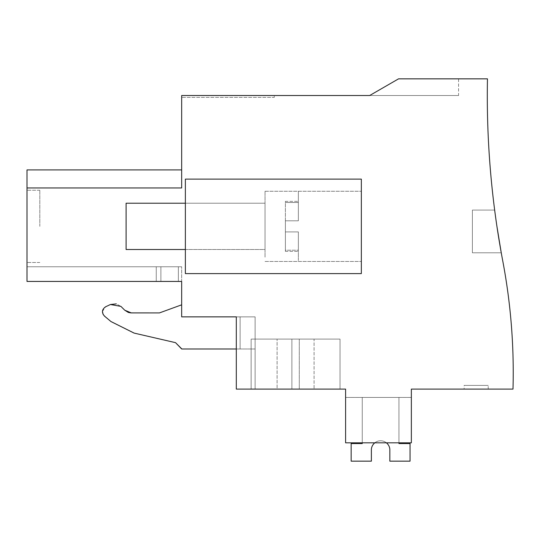 <?xml version="1.0" encoding="UTF-8"?>
<svg xmlns="http://www.w3.org/2000/svg" width="540" height="540" viewBox="0 0 540 540"><rect width="100%" height="100%" fill="white"/><g stroke="black" fill="none" stroke-linecap="round" stroke-linejoin="round"><path stroke-width="0.41" stroke-dasharray="2.7 2.03" d="M236.311 348.982L240.111 348.982L240.111 316.865L181.669 316.865L255.123 316.865L255.123 348.982L181.669 348.982L240.111 348.982L240.111 316.865L236.311 316.865L255.123 316.865L236.311 316.865L255.123 316.865L236.311 316.865L255.123 316.865L236.311 316.865L255.123 316.865L236.311 316.865L255.123 316.865L236.311 316.865L255.123 316.865L236.311 316.865L255.123 316.865L236.311 316.865L255.123 316.865L236.311 316.865L255.123 316.865L236.311 316.865L236.311 389.104L345.6 389.104L345.6 442.827L411.352 442.827L411.352 389.104L513 389.104A598.428 598.428 0 0 0 502.801 261.191A889.11 889.11 0 0 1 487.465 78.847L398.554 78.847L369.677 95.513L181.669 95.513L181.669 187.967L27 187.967L27 169.904L27 187.967L27 169.904L27 187.967L27 169.904L27 187.967L27 169.904L27 187.967L27 169.904L27 187.967L27 169.904L27 187.967L27 169.904L27 187.967L27 169.904L27 187.967L27 169.904L27 187.967L27 169.904L27 187.967L27 169.904L27 187.967L181.669 187.967L27 187.967L181.669 187.967L181.669 169.904L181.669 187.967L181.669 169.904L181.669 187.967L181.669 169.904L181.669 187.967L181.669 169.904L181.669 187.967L181.669 169.904L181.669 187.967L181.669 169.904L181.669 187.967L181.669 169.904L181.669 187.967L181.669 169.904L181.669 187.967L181.669 169.904L181.669 187.967L181.669 169.904L181.669 187.967L181.669 169.904L181.669 187.967L181.669 169.904L181.669 187.967L27 187.967L181.669 187.967L27 187.967L181.669 187.967L27 187.967L181.669 187.967L27 187.967L181.669 187.967L27 187.967L181.669 187.967L27 187.967L181.669 187.967L27 187.967L181.669 187.967L27 187.967L181.669 187.967L27 187.967L181.669 187.967L27 187.967L27 281.428L178.362 281.428L178.362 266.76L181.669 266.76L27 266.76L181.669 266.76L27 266.76L181.669 266.76L27 266.76L181.669 266.76L27 266.76L181.669 266.76L27 266.76L181.669 266.76L27 266.76L181.669 266.76L27 266.76L181.669 266.76L27 266.76L181.669 266.76L27 266.76L181.669 266.76L27 266.76L178.362 266.76L178.362 281.428L160.886 281.428L178.362 281.428L178.362 266.76L178.362 281.428L181.669 281.428L181.669 266.76L181.669 316.865L181.669 304.823L159.442 312.916L131.288 312.916L159.442 312.916L181.669 304.823L181.669 316.865L181.669 304.823L181.669 316.865L255.123 316.865L236.311 316.865L236.311 389.104L255.123 389.104L255.123 316.865L255.123 389.104L236.311 389.104L255.123 389.104L236.311 389.104L255.123 389.104L236.311 389.104L255.123 389.104L236.311 389.104L255.123 389.104L236.311 389.104L255.123 389.104L236.311 389.104L255.123 389.104L236.311 389.104L255.123 389.104L236.311 389.104L255.123 389.104L236.311 389.104L255.123 389.104L236.311 389.104L255.123 389.104L236.311 389.104L236.311 316.865M181.669 348.8L175.527 342.657L181.669 348.982L255.123 348.982L240.111 348.982L255.123 348.982L255.123 389.104L255.123 316.865L255.123 389.104L255.123 316.865L255.123 389.104L255.123 316.865L255.123 389.104L255.123 316.865L255.123 389.104L255.123 316.865L255.123 389.104L255.123 316.865L255.123 389.104L255.123 316.865L255.123 389.104L255.123 316.865L255.123 389.104L255.123 316.865L255.123 389.104L255.123 316.865L181.669 316.865M134.156 333.106L175.527 342.657L134.156 333.106L110.943 321.529L134.089 333.092M103.167 314.557L110.943 321.529L104.416 316.055C101.473 312.512 101.878 309.413 105.638 306.76L102.438 311.479M110.437 304.519L105.638 306.76L110.437 304.519L120.899 306.369L124.74 310.203L120.899 306.369L116.336 303.872M128.297 312.41L128.662 312.532M181.669 281.428L27 281.428L178.362 281.428L27 281.428L178.362 281.428L178.362 266.76L178.362 281.428L181.669 281.428L27 281.428L178.362 281.428L178.362 266.76L178.362 281.428L181.669 281.428L27 281.428L178.362 281.428L178.362 266.76L178.362 281.428L181.669 281.428L27 281.428L178.362 281.428L178.362 266.76L178.362 281.428L181.669 281.428L27 281.428L178.362 281.428L178.362 266.76L178.362 281.428L181.669 281.428L27 281.428L178.362 281.428L178.362 266.76L178.362 281.428L181.669 281.428L27 281.428L178.362 281.428L178.362 266.76L178.362 281.428L181.669 281.428L27 281.428L27 266.76L160.886 266.76L27 266.76L27 281.428L27 266.76L27 281.428L27 266.76L27 281.428L27 266.76L27 281.428L27 266.76L27 281.428L27 266.76L27 281.428L27 266.76L27 281.428L27 266.76L27 281.428L27 266.76L27 281.428L27 266.76L27 281.428L27 266.76L27 281.428L27 266.76L27 281.428L178.362 281.428L178.362 266.76L178.362 281.428L181.669 281.428L156.256 281.428L156.256 266.76L156.256 281.428L156.256 266.76L156.256 281.428L156.256 266.76L156.256 281.428L156.256 266.76L156.256 281.428L156.256 266.76L156.256 281.428L156.256 266.76L156.256 281.428L156.256 266.76L156.256 281.428L156.256 266.76L156.256 281.428L156.256 266.76L156.256 281.428L156.256 266.76L156.256 281.428L156.256 266.76L156.256 281.428L156.256 266.76L156.256 281.428L178.362 281.428L178.362 266.76L178.362 281.428L181.669 281.428L160.886 281.428L160.886 266.76L160.886 281.428L160.886 266.76L160.886 281.428L160.886 266.76L160.886 281.428L160.886 266.76L160.886 281.428L160.886 266.76L160.886 281.428L160.886 266.76L160.886 281.428L160.886 266.76L160.886 281.428L160.886 266.76L160.886 281.428L160.886 266.76L160.886 281.428L160.886 266.76L160.886 281.428L160.886 266.76L160.886 281.428L160.886 266.76L160.886 281.428L178.362 281.428L178.362 266.76L178.362 281.428L181.669 281.428L178.362 281.428L178.362 266.76L178.362 281.428L178.362 266.76L178.362 281.428L178.362 266.76L178.362 281.428L178.362 266.76L178.362 281.428L178.362 266.76L178.362 281.428L178.362 266.76L178.362 281.428L178.362 266.76L178.362 281.428L178.362 266.76L178.362 281.428L178.362 266.76L178.362 281.428L178.362 266.76L178.362 281.428L178.362 266.76L178.362 281.428L178.362 266.76L178.362 281.428L181.669 281.428L178.362 281.428M185.375 273.598L185.375 179.125L361.341 179.125L185.375 179.125L185.375 273.598L185.375 179.125L361.341 179.125L361.341 273.598L185.375 273.598L361.341 273.598L361.341 179.125L361.341 273.598L185.375 273.598M120.899 306.369L124.74 310.203L130.599 312.89M181.669 304.823L159.442 312.916M458.588 78.847L398.554 78.847L458.588 78.847L398.554 78.847L458.588 78.847L398.554 78.847L458.588 78.847L398.554 78.847L458.588 78.847L398.554 78.847L458.588 78.847L398.554 78.847L458.588 78.847L398.554 78.847L458.588 78.847L398.554 78.847L458.588 78.847L398.554 78.847L458.588 78.847L398.554 78.847L458.588 78.847L398.554 78.847L458.588 78.847L398.554 78.847L458.588 78.847L458.588 95.513L369.677 95.513L458.588 95.513L369.677 95.513L458.588 95.513L369.677 95.513L458.588 95.513L369.677 95.513L458.588 95.513L369.677 95.513L458.588 95.513L369.677 95.513L458.588 95.513L369.677 95.513L458.588 95.513L369.677 95.513L458.588 95.513L369.677 95.513L458.588 95.513L369.677 95.513L458.588 95.513L369.677 95.513L458.588 95.513L369.677 95.513L458.588 95.513L458.588 78.847M501.255 252.794L472.379 252.794L472.379 210.087L494.667 210.087L496.982 226.739L494.667 210.087L496.982 226.739L494.667 210.087L496.982 226.739L494.667 210.087L496.982 226.739L494.667 210.087L496.982 226.739L494.667 210.087L496.982 226.739L494.667 210.087L496.982 226.739L494.667 210.087L496.982 226.739L494.667 210.087L496.982 226.739L494.667 210.087L496.982 226.739L494.667 210.087L496.982 226.739L494.667 210.087L496.982 226.739L494.667 210.087L472.379 210.087L472.379 252.794L501.255 252.794L472.379 252.794L472.379 210.087L472.379 252.794L472.379 210.087L494.667 210.087L472.379 210.087L472.379 252.794L501.255 252.794L472.379 252.794L472.379 210.087L472.379 252.794L472.379 210.087L494.667 210.087L472.379 210.087L472.379 252.794L501.255 252.794L472.379 252.794L472.379 210.087L472.379 252.794L472.379 210.087L494.667 210.087L472.379 210.087L472.379 252.794L501.255 252.794L472.379 252.794L472.379 210.087L472.379 252.794L472.379 210.087L494.667 210.087L472.379 210.087L472.379 252.794L501.255 252.794L472.379 252.794L472.379 210.087L472.379 252.794L472.379 210.087L494.667 210.087L472.379 210.087L472.379 252.794L501.255 252.794M464.144 389.104L488.228 389.104L464.144 389.104L488.228 389.104L464.144 389.104L488.228 389.104L464.144 389.104L488.228 389.104L464.144 389.104L488.228 389.104L464.144 389.104L488.228 389.104L464.144 389.104L488.228 389.104L464.144 389.104L488.228 389.104L464.144 389.104L488.228 389.104L464.144 389.104L488.228 389.104L464.144 389.104L488.228 389.104L464.144 389.104L488.228 389.104L464.144 389.104L464.144 385.405L488.228 385.405L464.144 385.405L488.228 385.405L464.144 385.405L488.228 385.405L464.144 385.405L488.228 385.405L464.144 385.405L488.228 385.405L464.144 385.405L488.228 385.405L464.144 385.405L488.228 385.405L464.144 385.405L488.228 385.405L464.144 385.405L488.228 385.405L464.144 385.405L488.228 385.405L464.144 385.405L488.228 385.405L464.144 385.405L488.228 385.405L464.144 385.405L464.144 389.104M411.352 397.44L411.352 442.827L345.6 442.827L345.6 397.44L345.6 442.827L345.6 397.44L345.6 442.827L345.6 397.44L345.6 442.827L345.6 397.44L345.6 442.827L345.6 397.44L345.6 442.827L345.6 397.44L345.6 442.827L345.6 397.44L345.6 442.827L345.6 397.44L345.6 442.827L345.6 397.44L345.6 442.827L345.6 397.44L345.6 442.827L345.6 397.44L345.6 442.827L345.6 397.44L345.6 442.827L411.352 442.827L345.6 442.827L411.352 442.827L345.6 442.827L411.352 442.827L345.6 442.827L411.352 442.827L345.6 442.827L411.352 442.827L345.6 442.827L411.352 442.827L345.6 442.827L411.352 442.827L345.6 442.827L411.352 442.827L345.6 442.827L411.352 442.827L345.6 442.827L411.352 442.827L345.6 442.827L411.352 442.827L345.6 442.827L411.352 442.827L411.352 397.44L411.352 442.827L411.352 397.44L411.352 442.827L411.352 397.44L411.352 442.827L411.352 397.44L411.352 442.827L411.352 397.44L411.352 442.827L411.352 397.44L411.352 442.827L411.352 397.44L411.352 442.827L411.352 397.44L411.352 442.827L411.352 397.44L411.352 442.827L411.352 397.44L411.352 442.827L411.352 397.44L411.352 442.827L411.352 397.44L345.6 397.44L411.352 397.44M277.094 389.104L340.038 389.104L277.094 389.104L277.094 339.093L251.127 339.093L277.094 339.093L277.094 389.104M299.288 389.104L291.884 389.104L291.884 339.093L251.127 339.093L251.141 389.104L251.127 339.093L291.884 339.093L251.127 339.093L291.884 339.093L251.127 339.093L251.141 389.104L251.127 339.093L291.884 339.093L251.127 339.093L291.884 339.093L251.127 339.093L251.141 389.104L251.127 339.093L291.884 339.093L251.127 339.093L291.884 339.093L251.127 339.093L251.141 389.104L251.127 339.093L291.884 339.093L251.127 339.093L291.884 339.093L251.127 339.093L251.141 389.104L251.127 339.093L291.884 339.093L251.127 339.093L291.884 339.093L251.127 339.093L251.141 389.104L251.127 339.093L291.884 339.093L291.884 389.104L291.884 339.093L291.884 389.104L291.884 339.093L291.884 389.104L340.038 389.104L291.884 389.104L340.038 389.104L291.884 389.104L340.038 389.104L291.884 389.104L340.038 389.104L291.884 389.104L340.038 389.104L291.884 389.104L340.038 389.104L291.884 389.104L340.038 389.104L291.884 389.104L340.038 389.104L291.884 389.104L340.038 389.104L291.884 389.104L299.288 389.104L299.288 339.093L291.884 339.093L291.884 389.104L291.884 339.093L291.884 389.104L291.884 339.093L291.884 389.104L291.884 339.093L291.884 389.104L291.884 339.093L291.884 389.104L291.884 339.093L291.884 389.104L291.884 339.093L291.884 389.104L291.884 339.093L291.884 389.104L291.884 339.093L340.038 339.093L291.884 339.093L340.038 339.093L340.031 389.104L340.038 339.093L291.884 339.093L340.038 339.093L340.031 389.104L340.038 339.093L291.884 339.093L340.038 339.093L291.884 339.093L340.038 339.093L340.031 389.104L340.038 339.093L291.884 339.093L340.038 339.093L291.884 339.093L340.038 339.093L340.031 389.104L340.038 339.093L291.884 339.093L340.038 339.093L291.884 339.093L340.038 339.093L340.031 389.104L340.038 339.093L291.884 339.093L340.038 339.093L299.288 339.093L299.288 389.104M181.669 169.904L27 169.904L181.669 169.904L27 169.904L181.669 169.904L27 169.904L181.669 169.904L27 169.904L181.669 169.904L27 169.904L181.669 169.904L27 169.904L27 187.967L181.669 187.967L27 187.967M27 226.361L27 190.242L27 226.361M181.669 97.369L181.669 95.513L274.286 95.513L181.669 95.513L274.286 95.513L181.669 95.513L274.286 95.513L181.669 95.513L274.286 95.513L181.669 95.513L274.286 95.513L181.669 95.513L274.286 95.513L181.669 95.513L274.286 95.513L181.669 95.513L274.286 95.513L181.669 95.513L274.286 95.513L181.669 95.513L274.286 95.513L181.669 95.513L274.286 95.513L181.669 95.513L274.286 95.513L181.669 95.513L181.669 97.369L181.669 95.513L181.669 97.369L181.669 95.513L181.669 97.369L181.669 95.513L181.669 97.369L181.669 95.513L181.669 97.369L181.669 95.513L181.669 97.369L181.669 95.513L181.669 97.369L181.669 95.513L181.669 97.369L181.669 95.513L181.669 97.369L181.669 95.513L181.669 97.369L181.669 95.513L181.669 97.369L181.669 95.513L181.669 97.369L274.286 97.369L274.286 95.513L274.286 97.369L181.669 97.369L274.286 97.369L274.286 95.513L274.286 97.369L181.669 97.369L274.286 97.369L274.286 95.513L274.286 97.369L181.669 97.369L274.286 97.369L274.286 95.513L274.286 97.369L181.669 97.369L274.286 97.369L274.286 95.513L274.286 97.369L181.669 97.369L274.286 97.369L274.286 95.513L274.286 97.369L181.669 97.369L274.286 97.369L274.286 95.513L274.286 97.369L181.669 97.369L274.286 97.369L274.286 95.513L274.286 97.369L181.669 97.369L274.286 97.369L274.286 95.513L274.286 97.369L181.669 97.369L274.286 97.369L274.286 95.513L274.286 97.369L181.669 97.369L274.286 97.369L274.286 95.513L274.286 97.369L181.669 97.369L274.286 97.369L274.286 95.513L274.286 97.369L181.669 97.369M369.677 95.513L398.554 78.847L369.677 95.513M185.375 206.044L185.375 249.514L185.375 206.044M361.341 257.162L361.341 191.268L361.341 257.162M472.379 210.087L472.379 252.794L472.379 210.087M488.228 389.104L488.228 385.405L488.228 389.104M314.078 339.093L340.038 339.093L340.031 389.104L340.038 339.093L314.078 339.093L314.078 389.104L314.078 339.093L277.094 339.093L314.078 339.093M340.038 339.093L340.038 389.104L340.038 339.093M251.127 339.093L251.127 389.104L251.127 339.093M39.818 226.361L39.818 190.242L39.818 226.361M265.025 206.044L265.025 249.514L265.025 203.209L265.025 249.514L265.025 203.209L265.025 249.514L126.097 249.514L126.097 203.209L126.097 249.514L126.097 203.209L265.025 203.209L185.375 203.209L265.025 203.209L265.025 246.679M265.025 257.162L265.025 191.268L265.025 257.162M374.8 442.827A9.261 9.261 90 0 1 386.411 442.827A9.261 9.261 90 0 0 374.8 442.827A9.261 9.261 90 0 1 386.411 442.827A9.261 9.261 90 0 0 374.8 442.827A9.261 9.261 90 0 1 386.411 442.827A9.261 9.261 90 0 0 374.8 442.827A9.261 9.261 90 0 1 386.411 442.827A9.261 9.261 90 0 0 374.8 442.827A9.261 9.261 90 0 1 386.411 442.827A9.261 9.261 90 0 0 374.8 442.827A9.261 9.261 90 0 1 386.411 442.827A9.261 9.261 90 0 0 374.8 442.827M389.833 449.233L389.833 461.153L389.833 449.233L389.833 461.153L389.833 449.233L389.833 461.153L389.833 449.233L389.833 461.153L389.833 449.233L389.833 461.153L389.833 449.233L389.833 461.153L410.056 461.153L410.056 443.556L398.945 443.556L398.945 397.44L362.266 397.44L362.266 443.556L351.155 443.556L351.155 461.153L371.378 461.153L371.378 449.233A9.261 9.261 90 0 1 389.833 449.233L389.833 461.153L410.056 461.153L410.056 443.556L398.945 443.556L398.945 397.44L362.266 397.44L362.266 443.556L351.155 443.556L351.155 461.153L371.378 461.153L371.378 449.233L371.378 461.153L351.155 461.153L371.378 461.153L371.378 449.233A9.261 9.261 90 0 1 389.833 449.233L389.833 461.153L410.056 461.153L410.056 443.556L398.945 443.556L398.945 397.44L362.266 397.44L362.266 443.556L351.155 443.556L351.155 461.153L371.378 461.153L371.378 449.233A9.261 9.261 90 0 1 389.833 449.233L389.833 461.153L410.056 461.153L410.056 443.556L398.945 443.556L398.945 397.44L362.266 397.44L362.266 443.556L351.155 443.556L351.155 461.153L371.378 461.153L371.378 449.233L371.378 461.153L351.155 461.153L371.378 461.153L371.378 449.233A9.261 9.261 90 0 1 389.833 449.233L389.833 461.153L410.056 461.153L410.056 443.556L398.945 443.556L398.945 397.44L362.266 397.44L362.266 443.556L351.155 443.556L351.155 461.153L371.378 461.153L371.378 449.233A9.261 9.261 90 0 1 389.833 449.233L389.833 461.153L410.056 461.153L410.056 443.556L398.945 443.556L398.945 397.44L362.266 397.44L362.266 443.556L351.155 443.556L351.155 461.153L371.378 461.153L371.378 449.233L371.378 461.153L351.155 461.153L371.378 461.153L371.378 449.233A9.261 9.261 90 0 1 389.833 449.233L389.833 461.153L410.056 461.153L410.056 443.556L398.945 443.556L398.945 397.44L362.266 397.44L362.266 443.556L351.155 443.556L351.155 461.153L371.378 461.153L371.378 449.233A9.261 9.261 90 0 1 389.833 449.233L389.833 461.153L410.056 461.153L410.056 443.556L398.945 443.556L398.945 397.44L362.266 397.44L362.266 443.556L351.155 443.556L351.155 461.153L371.378 461.153L371.378 449.233L371.378 461.153L351.155 461.153L371.378 461.153L371.378 449.233A9.261 9.261 90 0 1 389.833 449.233L389.833 461.153L410.056 461.153L410.056 443.556L398.945 443.556L398.945 397.44L362.266 397.44L362.266 443.556L351.155 443.556L351.155 461.153L371.378 461.153L371.378 449.233A9.261 9.261 90 0 1 389.833 449.233L389.833 461.153L410.056 461.153L410.056 443.556L398.945 443.556L398.945 397.44L362.266 397.44L362.266 443.556L351.155 443.556L351.155 461.153L371.378 461.153L371.378 449.233L371.378 461.153L351.155 461.153L371.378 461.153L371.378 449.233A9.261 9.261 90 0 1 389.833 449.233L389.833 461.153L410.056 461.153L410.056 443.556L398.945 443.556L398.945 397.44L362.266 397.44L362.266 443.556L351.155 443.556L351.155 461.153L371.378 461.153L371.378 449.233A9.261 9.261 90 0 1 389.833 449.233L389.833 461.153L410.056 461.153L410.056 443.556L398.945 443.556L398.945 397.44L362.266 397.44L362.266 443.556L351.155 443.556L351.155 461.153L371.378 461.153L371.378 449.233A9.261 9.261 90 0 1 389.833 449.233L389.833 461.153L410.056 461.153L410.056 443.556L398.945 443.556L398.945 397.44L362.266 397.44L362.266 443.556L351.155 443.556L351.155 461.153L371.378 461.153L371.378 449.233M398.945 442.827L398.945 397.44L398.945 443.556L398.945 397.44L398.945 443.556L398.945 397.44L398.945 443.556L398.945 397.44L398.945 443.556L398.945 397.44L398.945 443.556L410.056 443.556L398.945 443.556L410.056 443.556L398.945 443.556L410.056 443.556L398.945 443.556L410.056 443.556L398.945 443.556L410.056 443.556L410.056 461.153L410.056 443.556L410.056 461.153L410.056 443.556L410.056 461.153L410.056 443.556L410.056 461.153L410.056 443.556L410.056 461.153L389.833 461.153L410.056 461.153L389.833 461.153L410.056 461.153L389.833 461.153L410.056 461.153L389.833 461.153L410.056 461.153L389.833 461.153L410.056 461.153L410.056 443.556L398.945 443.556L398.945 397.44L362.266 397.44L362.266 443.556L351.155 443.556L351.155 461.153L351.155 443.556L351.155 461.153L351.155 443.556L351.155 461.153L351.155 443.556L351.155 461.153L351.155 443.556L351.155 461.153L351.155 443.556L362.266 443.556L351.155 443.556L362.266 443.556L351.155 443.556L362.266 443.556L351.155 443.556L362.266 443.556L351.155 443.556L362.266 443.556L362.266 397.44L362.266 442.827M398.945 397.44L362.266 397.44L398.945 397.44M298.363 220.806L298.363 191.268L298.363 220.806L285.397 220.806L285.397 231.917L285.397 202.513L285.397 250.209L285.397 201.353L285.397 202.513L298.363 202.513L298.363 201.353L298.363 220.806L285.397 220.806L298.363 220.806L298.363 202.513L285.397 202.513L285.397 220.806L298.363 220.806L298.363 191.268L298.363 220.806L285.397 220.806L298.363 220.806L298.363 201.353L298.363 220.806L285.397 220.806L298.363 220.806M298.363 257.162L298.363 231.917L285.397 231.917L285.397 251.37L285.397 250.209L298.363 250.209L298.363 251.37L298.363 231.917L298.363 261.454L298.363 231.917L285.397 231.917L298.363 231.917L298.363 250.209L285.397 250.209L285.397 231.917L298.363 231.917L285.397 231.917L298.363 231.917L298.363 257.162M298.363 231.917L298.363 251.37L298.363 231.917L285.397 231.917L298.363 231.917M285.397 202.513L285.397 201.353L285.397 202.513L298.363 202.513L285.397 202.513M285.397 250.209L285.397 251.37L285.397 250.209L298.363 250.209L285.397 250.209M39.818 190.242L27 190.242L39.818 190.242M39.818 262.481L27 262.481L39.818 262.481M185.375 249.514L265.025 249.514M265.025 261.454L361.341 261.454L265.025 261.454M265.025 191.268L361.341 191.268L265.025 191.268M185.375 203.209L265.025 203.209M285.397 201.353L298.363 201.353L285.397 201.353M285.397 251.37L298.363 251.37L285.397 251.37"/><path stroke-width="0.81" d="M128.662 312.532L131.288 312.916L124.74 310.203L128.297 312.41M178.362 281.428L181.669 281.428L181.669 316.865L236.311 316.865L181.669 316.865M181.669 348.8L175.527 342.657L134.156 333.106L175.527 342.657L181.669 348.982L236.311 348.982M134.089 333.092L110.997 321.577L104.416 316.055C101.466 312.518 101.871 309.42 105.638 306.76L110.437 304.519L120.899 306.369L110.437 304.519L105.638 306.76C101.871 309.42 101.466 312.518 104.416 316.055L110.943 321.529L134.156 333.106M130.599 312.89L159.442 312.916L131.288 312.916L124.74 310.203L120.899 306.369M102.438 311.479L103.167 314.557M116.336 303.872L110.437 304.519M181.669 304.823L159.442 312.916M236.311 316.865L236.311 389.104L345.6 389.104L345.6 442.827L411.352 442.827L411.352 389.104L513 389.104A598.428 598.428 0 0 0 502.801 261.191A889.11 889.11 0 0 1 487.465 78.847L398.554 78.847L369.677 95.513L181.669 95.513L181.669 187.967L27 187.967L27 281.428L181.669 281.428M501.255 252.794L496.982 226.739L501.255 252.794M27 187.967L27 169.904L181.669 169.904M361.341 179.125L185.375 179.125L185.375 273.598L361.341 273.598L361.341 179.125M371.378 449.233A9.261 9.261 90 0 1 374.8 442.827A9.261 9.261 90 0 0 371.378 449.233A9.261 9.261 90 0 1 374.8 442.827A9.261 9.261 90 0 0 371.378 449.233A9.261 9.261 90 0 1 374.8 442.827A9.261 9.261 90 0 0 371.378 449.233A9.261 9.261 90 0 1 374.8 442.827A9.261 9.261 90 0 0 371.378 449.233A9.261 9.261 90 0 1 374.8 442.827A9.261 9.261 90 0 0 371.378 449.233A9.261 9.261 90 0 1 374.8 442.827A9.261 9.261 90 0 0 371.378 449.233L371.378 461.153L351.155 461.153L351.155 443.556L362.266 443.556L362.266 442.827M389.833 449.233A9.261 9.261 90 0 0 386.411 442.827A9.261 9.261 90 0 1 389.833 449.233A9.261 9.261 90 0 0 386.411 442.827A9.261 9.261 90 0 1 389.833 449.233A9.261 9.261 90 0 0 386.411 442.827A9.261 9.261 90 0 1 389.833 449.233A9.261 9.261 90 0 0 386.411 442.827A9.261 9.261 90 0 1 389.833 449.233A9.261 9.261 90 0 0 386.411 442.827A9.261 9.261 90 0 1 389.833 449.233A9.261 9.261 90 0 0 386.411 442.827A9.261 9.261 90 0 1 389.833 449.233L389.833 461.153L410.056 461.153L410.056 443.556L398.945 443.556L398.945 442.827M185.375 249.514L126.097 249.514L126.097 203.209L185.375 203.209"/></g></svg>
